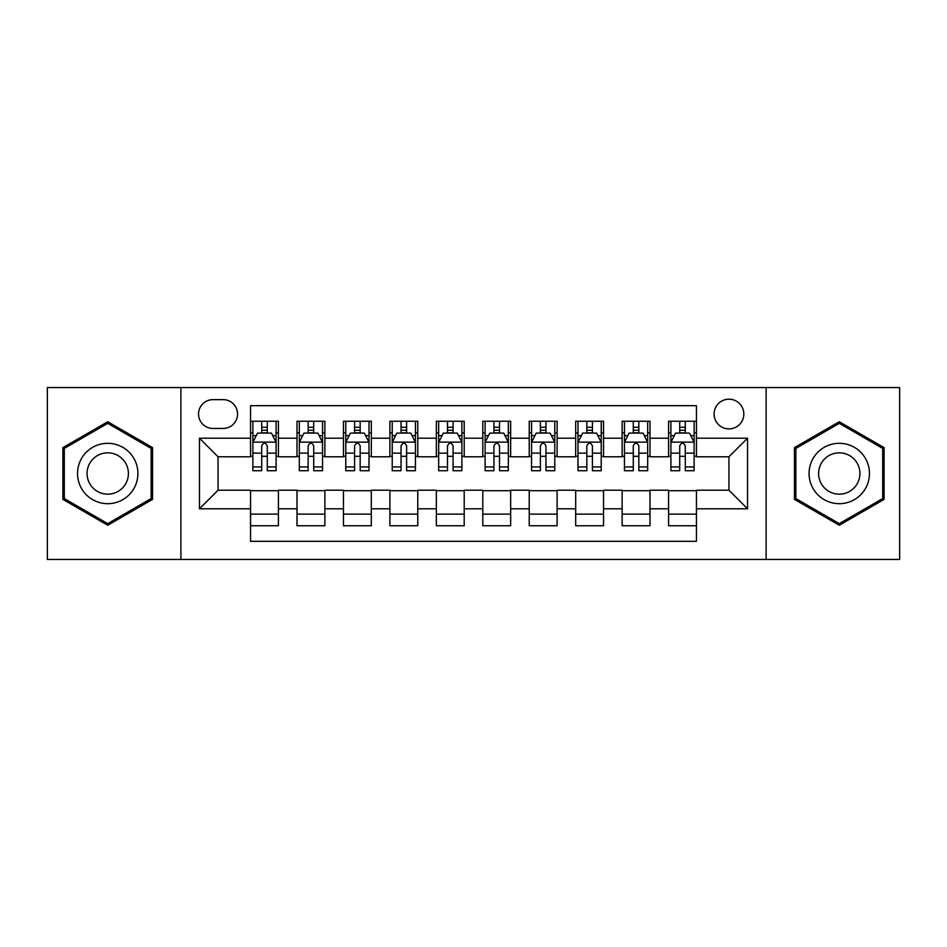 <?xml version="1.0" encoding="UTF-8"?>
<svg xmlns="http://www.w3.org/2000/svg" width="947" height="947" viewBox="0 0 947 947"><rect width="100%" height="100%" fill="white"/><g stroke="black" fill="none" stroke-linecap="round" stroke-linejoin="round"><path stroke-width="1.42" d="M728.953 399.184A14.868 14.868 0 0 0 714.097 414.052A14.868 14.868 0 0 0 728.953 428.908A14.868 14.868 0 0 0 743.821 414.052A14.868 14.868 0 0 0 728.953 399.184M766.111 559.428L899.65 559.428L899.65 387.572L766.111 387.572L766.111 559.428L180.889 559.428L180.889 387.572L47.35 387.572L47.35 559.428L180.889 559.428M696.447 421.249L668.582 421.249L668.582 438.201L649.997 438.201L649.997 456.774L668.582 456.774L668.582 438.201M649.997 438.201L649.997 421.249L622.132 421.249L622.132 438.201L603.547 438.201L603.547 456.774L622.132 456.774L622.132 438.201M603.547 438.201L603.547 421.249L575.681 421.249L575.681 438.201L557.108 438.201L557.108 456.774L575.681 456.774L575.681 438.201M557.108 438.201L557.108 421.249L529.231 421.249L529.231 438.201L510.658 438.201L510.658 456.774L529.231 456.774L529.231 438.201M510.658 438.201L510.658 421.249L482.792 421.249L482.792 438.201L464.208 438.201L464.208 456.774L482.792 456.774L482.792 438.201M464.208 438.201L464.208 421.249L436.342 421.249L436.342 438.201L417.769 438.201L417.769 456.774L436.342 456.774L436.342 438.201M417.769 438.201L417.769 421.249L389.892 421.249L389.892 438.201L371.319 438.201L371.319 456.774L389.892 456.774L389.892 438.201M371.319 438.201L371.319 421.249L343.453 421.249L343.453 438.201L324.868 438.201L324.868 456.774L343.453 456.774L343.453 438.201M324.868 438.201L324.868 421.249L297.003 421.249L297.003 456.774L278.418 456.774L278.418 421.249L250.553 421.249M250.553 525.751L278.418 525.751L278.418 490.226L297.003 490.226L297.003 525.751L324.868 525.751L324.868 490.226L343.453 490.226L343.453 508.799L324.868 508.799M343.453 508.799L343.453 525.751L371.319 525.751L371.319 490.226L389.892 490.226L389.892 508.799L371.319 508.799M389.892 508.799L389.892 525.751L417.769 525.751L417.769 490.226L436.342 490.226L436.342 508.799L417.769 508.799M436.342 508.799L436.342 525.751L464.208 525.751L464.208 490.226L482.792 490.226L482.792 508.799L464.208 508.799M482.792 508.799L482.792 525.751L510.658 525.751L510.658 490.226L529.231 490.226L529.231 508.799L510.658 508.799M529.231 508.799L529.231 525.751L557.108 525.751L557.108 490.226L575.681 490.226L575.681 508.799L557.108 508.799M575.681 508.799L575.681 525.751L603.547 525.751L603.547 490.226L622.132 490.226L622.132 508.799L603.547 508.799M622.132 508.799L622.132 525.751L649.997 525.751L649.997 490.226L668.582 490.226L668.582 508.799L649.997 508.799M212.933 428.446L223.149 428.446A14.394 14.394 0 0 0 237.555 414.052A14.394 14.394 0 0 0 223.149 399.646L212.933 399.646A14.394 14.394 0 0 0 198.539 414.052A14.394 14.394 0 0 0 212.933 428.446M766.111 387.572L180.889 387.572M696.447 438.201L696.447 405.683L250.553 405.683L250.553 456.774L218.047 456.774L218.047 490.226L250.553 490.226L250.553 541.317L696.447 541.317L696.447 490.226L728.953 490.226L728.953 456.774L696.447 456.774L696.447 438.201L747.538 438.201L747.538 508.799L696.447 508.799M250.553 508.799L199.462 508.799L199.462 438.201L250.553 438.201M668.582 508.799L668.582 525.751L696.447 525.751M250.553 432.862L252.873 432.862M261.703 432.862L267.279 432.862M276.098 432.862L278.418 432.862M250.553 456.312L252.873 456.312M261.703 456.312L267.279 456.312M276.098 456.312L278.418 456.312M250.553 490.688L278.418 490.688M250.553 514.138L278.418 514.138M297.003 456.312L299.323 456.312M308.154 456.312L313.717 456.312M322.548 456.312L324.868 456.312M297.003 432.862L299.323 432.862M308.154 432.862L313.717 432.862M322.548 432.862L324.868 432.862M297.003 490.688L324.868 490.688M297.003 514.138L324.868 514.138M343.453 490.688L371.319 490.688M343.453 514.138L371.319 514.138M343.453 432.862L345.773 432.862M354.592 432.862L360.168 432.862M368.999 432.862L371.319 432.862M343.453 456.312L345.773 456.312M354.592 456.312L360.168 456.312M368.999 456.312L371.319 456.312M389.892 490.688L417.769 490.688M389.892 514.138L417.769 514.138M389.892 432.862L392.224 432.862M401.043 432.862L406.618 432.862M415.437 432.862L417.769 432.862M389.892 456.312L392.224 456.312M401.043 456.312L406.618 456.312M415.437 456.312L417.769 456.312M436.342 490.688L464.208 490.688M436.342 514.138L464.208 514.138M436.342 432.862L438.662 432.862M447.493 432.862L453.068 432.862M461.887 432.862L464.208 432.862M436.342 456.312L438.662 456.312M447.493 456.312L453.068 456.312M461.887 456.312L464.208 456.312M482.792 490.688L510.658 490.688M482.792 514.138L510.658 514.138M482.792 432.862L485.113 432.862M493.932 432.862L499.507 432.862M508.338 432.862L510.658 432.862M482.792 456.312L485.113 456.312M493.932 456.312L499.507 456.312M508.338 456.312L510.658 456.312M529.231 490.688L557.108 490.688M529.231 514.138L557.108 514.138M529.231 432.862L531.563 432.862M540.382 432.862L545.957 432.862M554.776 432.862L557.108 432.862M529.231 456.312L531.563 456.312M540.382 456.312L545.957 456.312M554.776 456.312L557.108 456.312M575.681 490.688L603.547 490.688M575.681 514.138L603.547 514.138M575.681 432.862L578.001 432.862M586.832 432.862L592.408 432.862M601.227 432.862L603.547 432.862M575.681 456.312L578.001 456.312M586.832 456.312L592.408 456.312M601.227 456.312L603.547 456.312M622.132 490.688L649.997 490.688M622.132 514.138L649.997 514.138M622.132 432.862L624.452 432.862M633.283 432.862L638.846 432.862M647.677 432.862L649.997 432.862M622.132 456.312L624.452 456.312M633.283 456.312L638.846 456.312M647.677 456.312L649.997 456.312M668.582 490.688L696.447 490.688M668.582 514.138L696.447 514.138M668.582 432.862L670.902 432.862M679.721 432.862L685.297 432.862M694.127 432.862L696.447 432.862M668.582 456.312L670.902 456.312M679.721 456.312L685.297 456.312M694.127 456.312L696.447 456.312M218.047 456.774L199.462 438.201M218.047 490.226L199.462 508.799M747.538 438.201L728.953 456.774M747.538 508.799L728.953 490.226M107.733 525.254L152.55 499.377L152.55 447.623L107.733 421.746L62.904 447.623L62.904 499.377L107.733 525.254M884.096 447.623L839.267 421.746L794.45 447.623L794.45 499.377L839.267 525.254L884.096 499.377L884.096 447.623M267.279 427.286L261.703 427.286M276.098 466.93L267.279 466.93L267.279 470.718L276.098 470.718L276.098 442.379L271.458 433.087L257.525 433.087L252.873 442.379L252.873 470.718L261.703 470.718L261.703 466.93L252.873 466.93M252.873 442.379L252.873 421.249M276.098 442.379L276.098 421.249M261.703 433.087L261.703 421.249M267.279 421.249L267.279 433.087M267.279 466.93L267.279 445.859C265.42 442.285 263.562 442.285 261.703 445.859L261.703 466.93M107.733 443.314A30.186 30.186 0 0 0 77.536 473.5A30.186 30.186 0 0 0 107.733 503.686A30.186 30.186 0 0 0 137.919 473.5A30.186 30.186 0 0 0 107.733 443.314M107.733 452.832A20.668 20.668 0 0 0 87.065 473.5A20.668 20.668 0 0 0 107.733 494.168A20.668 20.668 0 0 0 128.401 473.5A20.668 20.668 0 0 0 107.733 452.832M151.153 498.572L107.733 523.644L64.301 498.572L64.301 448.428L107.733 423.356L151.153 448.428L151.153 498.572M813.118 458.407A30.186 30.186 0 0 0 824.174 499.649A30.186 30.186 0 0 0 865.416 488.593A30.186 30.186 0 0 0 854.36 447.351A30.186 30.186 0 0 0 813.118 458.407M821.369 463.166A20.668 20.668 0 0 0 828.933 491.398A20.668 20.668 0 0 0 857.165 483.834A20.668 20.668 0 0 0 849.601 455.602A20.668 20.668 0 0 0 821.369 463.166M882.699 448.428L882.699 498.572L839.267 523.644L795.847 498.572L795.847 448.428L839.267 423.356L882.699 448.428M313.717 427.286L308.154 427.286M322.548 466.93L313.717 466.93L313.717 470.718L322.548 470.718L322.548 442.379L317.908 433.087L303.963 433.087L299.323 442.379L299.323 470.718L308.154 470.718L308.154 466.93L299.323 466.93M299.323 442.379L299.323 421.249M322.548 442.379L322.548 421.249M308.154 433.087L308.154 421.249M313.717 421.249L313.717 433.087M313.717 466.93L313.717 445.859C311.871 442.285 310.012 442.285 308.154 445.859L308.154 466.93M360.168 427.286L354.592 427.286M368.999 466.93L360.168 466.93L360.168 470.718L368.999 470.718L368.999 442.379L364.346 433.087L350.414 433.087L345.773 442.379L345.773 470.718L354.592 470.718L354.592 466.93L345.773 466.93M345.773 442.379L345.773 421.249M368.999 442.379L368.999 421.249M354.592 433.087L354.592 421.249M360.168 421.249L360.168 433.087M360.168 466.93L360.168 445.859C358.309 442.285 356.451 442.285 354.592 445.859L354.592 466.93M406.618 427.286L401.043 427.286M415.437 466.93L406.618 466.93L406.618 470.718L415.437 470.718L415.437 442.379L410.797 433.087L396.864 433.087L392.224 442.379L392.224 470.718L401.043 470.718L401.043 466.93L392.224 466.93M392.224 442.379L392.224 421.249M415.437 442.379L415.437 421.249M401.043 433.087L401.043 421.249M406.618 421.249L406.618 433.087M406.618 466.93L406.618 445.859C404.76 442.285 402.901 442.285 401.043 445.859L401.043 466.93M453.068 427.286L447.493 427.286M461.887 466.93L453.068 466.93L453.068 470.718L461.887 470.718L461.887 442.379L457.247 433.087L443.314 433.087L438.662 442.379L438.662 470.718L447.493 470.718L447.493 466.93L438.662 466.93M438.662 442.379L438.662 421.249M461.887 442.379L461.887 421.249M447.493 433.087L447.493 421.249M453.068 421.249L453.068 433.087M453.068 466.93L453.068 445.859C451.21 442.285 449.352 442.285 447.493 445.859L447.493 466.93M499.507 427.286L493.932 427.286M508.338 466.93L499.507 466.93L499.507 470.718L508.338 470.718L508.338 442.379L503.686 433.087L489.753 433.087L485.113 442.379L485.113 470.718L493.932 470.718L493.932 466.93L485.113 466.93M485.113 442.379L485.113 421.249M508.338 442.379L508.338 421.249M493.932 433.087L493.932 421.249M499.507 421.249L499.507 433.087M499.507 466.93L499.507 445.859C497.66 442.285 495.802 442.285 493.932 445.859L493.932 466.93M545.957 427.286L540.382 427.286M554.776 466.93L545.957 466.93L545.957 470.718L554.776 470.718L554.776 442.379L550.136 433.087L536.203 433.087L531.563 442.379L531.563 470.718L540.382 470.718L540.382 466.93L531.563 466.93M531.563 442.379L531.563 421.249M554.776 442.379L554.776 421.249M540.382 433.087L540.382 421.249M545.957 421.249L545.957 433.087M545.957 466.93L545.957 445.859C544.099 442.285 542.24 442.285 540.382 445.859L540.382 466.93M592.408 427.286L586.832 427.286M601.227 466.93L592.408 466.93L592.408 470.718L601.227 470.718L601.227 442.379L596.586 433.087L582.654 433.087L578.001 442.379L578.001 470.718L586.832 470.718L586.832 466.93L578.001 466.93M578.001 442.379L578.001 421.249M601.227 442.379L601.227 421.249M586.832 433.087L586.832 421.249M592.408 421.249L592.408 433.087M592.408 466.93L592.408 445.859C590.549 442.285 588.691 442.285 586.832 445.859L586.832 466.93M638.846 427.286L633.283 427.286M647.677 466.93L638.846 466.93L638.846 470.718L647.677 470.718L647.677 442.379L643.037 433.087L629.092 433.087L624.452 442.379L624.452 470.718L633.283 470.718L633.283 466.93L624.452 466.93M624.452 442.379L624.452 421.249M647.677 442.379L647.677 421.249M633.283 433.087L633.283 421.249M638.846 421.249L638.846 433.087M638.846 466.93L638.846 445.859C637 442.285 635.141 442.285 633.283 445.859L633.283 466.93M685.297 427.286L679.721 427.286M694.127 466.93L685.297 466.93L685.297 470.718L694.127 470.718L694.127 442.379L689.475 433.087L675.542 433.087L670.902 442.379L670.902 470.718L679.721 470.718L679.721 466.93L670.902 466.93M670.902 442.379L670.902 421.249M694.127 442.379L694.127 421.249M679.721 433.087L679.721 421.249M685.297 421.249L685.297 433.087M685.297 466.93L685.297 445.859C683.438 442.285 681.58 442.285 679.721 445.859L679.721 466.93M297.003 508.799L278.418 508.799M297.003 438.201L278.418 438.201M275.979 442.142L252.991 442.142M252.873 435.644L256.246 435.644M272.736 435.644L276.098 435.644M261.703 453.151L252.873 453.151M276.098 453.151L267.279 453.151M267.279 430.246L261.703 430.246M322.43 442.142L299.441 442.142M299.323 435.644L302.697 435.644M319.186 435.644L322.548 435.644M308.154 453.151L299.323 453.151M322.548 453.151L313.717 453.151M313.717 430.246L308.154 430.246M368.88 442.142L345.892 442.142M345.773 435.644L349.135 435.644M365.625 435.644L368.999 435.644M354.592 453.151L345.773 453.151M368.999 453.151L360.168 453.151M360.168 430.246L354.592 430.246M415.331 442.142L392.33 442.142M392.224 435.644L395.586 435.644M412.075 435.644L415.437 435.644M401.043 453.151L392.224 453.151M415.437 453.151L406.618 453.151M406.618 430.246L401.043 430.246M461.769 442.142L438.781 442.142M438.662 435.644L442.036 435.644M458.526 435.644L461.887 435.644M447.493 453.151L438.662 453.151M461.887 453.151L453.068 453.151M453.068 430.246L447.493 430.246M508.219 442.142L485.231 442.142M485.113 435.644L488.474 435.644M504.964 435.644L508.338 435.644M493.932 453.151L485.113 453.151M508.338 453.151L499.507 453.151M499.507 430.246L493.932 430.246M554.67 442.142L531.669 442.142M531.563 435.644L534.925 435.644M551.414 435.644L554.776 435.644M540.382 453.151L531.563 453.151M554.776 453.151L545.957 453.151M545.957 430.246L540.382 430.246M601.108 442.142L578.12 442.142M578.001 435.644L581.375 435.644M597.865 435.644L601.227 435.644M586.832 453.151L578.001 453.151M601.227 453.151L592.408 453.151M592.408 430.246L586.832 430.246M647.559 442.142L624.57 442.142M624.452 435.644L627.814 435.644M644.303 435.644L647.677 435.644M633.283 453.151L624.452 453.151M647.677 453.151L638.846 453.151M638.846 430.246L633.283 430.246M694.009 442.142L671.021 442.142M670.902 435.644L674.264 435.644M690.754 435.644L694.127 435.644M679.721 453.151L670.902 453.151M694.127 453.151L685.297 453.151M685.297 430.246L679.721 430.246"/></g></svg>
